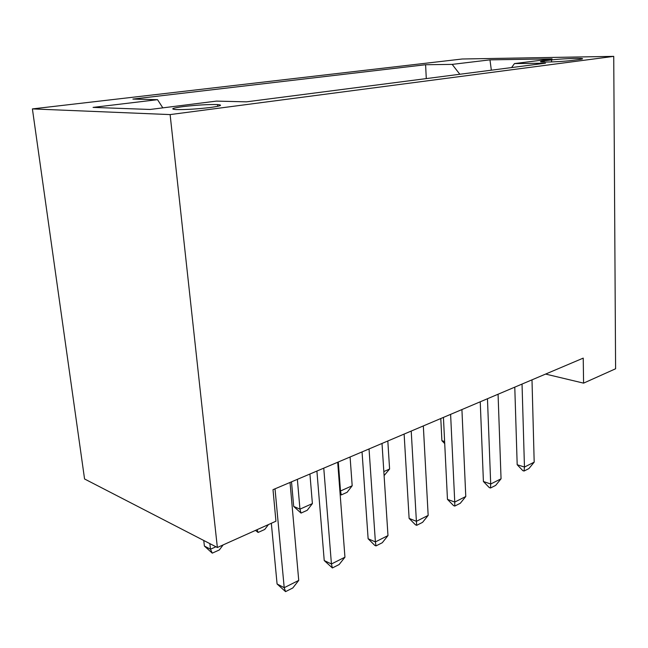 <?xml version="1.0" encoding="UTF-8"?>
<svg xmlns="http://www.w3.org/2000/svg" width="648" height="648" viewBox="0 0 648 648"><rect width="100%" height="100%" fill="white"/><g stroke="black" fill="none" stroke-linecap="round" stroke-linejoin="round"><path stroke-width="0.97" d="M210.592 107.455C220.838 106.013 223.163 105.057 217.558 104.579C208.437 104.328 196.984 105 183.19 106.596C172.368 108.07 169.97 109.058 175.989 109.561C185.425 109.763 196.96 109.067 210.592 107.455M170.116 114.591L217.364 547.503L84.564 478.977L32.4 108.904L462.259 59L613.737 56.368L170.116 114.591L32.4 108.904M545.6 374.074L583.581 383.138L583.232 358.117L273.002 489.677L275.943 521.211L217.364 547.503M551.537 59.924L544.101 60.872C540.805 61.301 539.752 61.633 540.942 61.86C543.615 62.467 563.873 61.56 571.844 60.467L579.255 59.503C582.252 59.098 583.232 58.79 582.196 58.579C579.612 57.964 559.605 58.855 551.537 59.924L551.578 61.925M459.829 74.261L452.174 64.387L425.598 64.727L132.897 99.079L157.529 99.679L93.061 107.398L150.109 109.463L216.448 101.112L246.434 101.841L545.503 63.188L514.471 63.585L511.564 67.578M452.174 64.387L489.969 59.859L552.088 58.855L514.471 63.585M583.581 383.138L615.6 368.769L613.737 56.368M426.287 78.594L425.598 64.727M157.529 99.679L162.818 107.86M491.346 70.187L489.969 59.859M531.992 379.85L534.187 462.162L528.906 468.585L524.046 471.039L524.459 467.054L517.185 464.729L514.779 387.148M534.187 462.162L524.459 467.054L522.037 384.07M524.046 471.039L522.839 470.651L517.185 464.729M440.794 418.519L441.895 440.689L444.617 441.555M444.722 443.605L441.895 440.689M498.069 394.235L501.05 478.807L495.663 485.393L490.495 488.009L490.698 484.007L483.408 481.505L480.241 401.792M501.05 478.807L490.698 484.007L487.466 398.731M490.495 488.009L489.281 487.588L483.408 481.505M461.919 409.56L465.774 496.514L460.291 503.277L454.783 506.064L454.75 502.054L447.46 499.357L443.435 417.401M465.774 496.514L454.75 502.054L450.611 414.356M454.783 506.064L453.568 505.61L447.46 499.357M423.322 425.93L428.166 515.403L422.569 522.353L416.696 525.326L416.397 521.316L409.115 518.4L404.125 434.071M428.166 515.403L416.397 521.316L411.221 431.058M416.696 525.326L415.49 524.831L409.115 518.4M382.012 443.451L387.982 535.58L382.28 542.732L375.994 545.908L375.386 541.906L368.129 538.755L362.046 451.915M387.982 535.58L375.386 541.906L369.044 448.943M375.994 545.908L374.787 545.381L368.129 538.755M424.805 453.26L423.338 425.922M383.835 471.59L389.594 469.014L387.82 440.988M389.594 469.014L384.094 475.608M339.868 490.739L340.508 490.99L352.188 485.765L350.082 456.986M352.188 485.765L347.109 492.294L341.285 494.926L340.151 494.424M338.296 461.984L340.508 490.99L341.285 494.926M291.511 481.82L293.69 506.428L299.959 509.15L312.393 503.585L309.922 474.02M312.393 503.585L307.225 510.292L301.028 513.086L293.69 506.428M297.367 479.342L299.959 509.15L301.028 513.086M337.697 462.243L344.947 557.191L339.123 564.546L332.384 567.956L331.428 563.979L324.227 560.561L316.904 471.055M344.947 557.191L331.428 563.979L323.765 468.148M332.384 567.956L324.227 560.561M268.458 524.572L264.724 529.465L258.106 532.454L255.466 530.396M257.11 529.659L258.106 532.454M290.029 482.452L298.736 580.397L292.799 587.971L285.557 591.632L284.205 587.696L277.077 583.978L271.334 523.276M298.736 580.397L284.205 587.696L275.019 488.819M285.557 591.632L277.077 583.978M223.131 544.911L219.34 549.95L212.261 553.141L204.387 546.045L210.479 549.221L215.946 546.774M203.764 540.489L204.387 546.045M209.855 543.632L210.479 549.221L212.261 553.141M544.126 62.038L544.101 60.872M217.728 106.304L217.558 104.579M582.196 58.984L582.196 58.579"/></g></svg>
